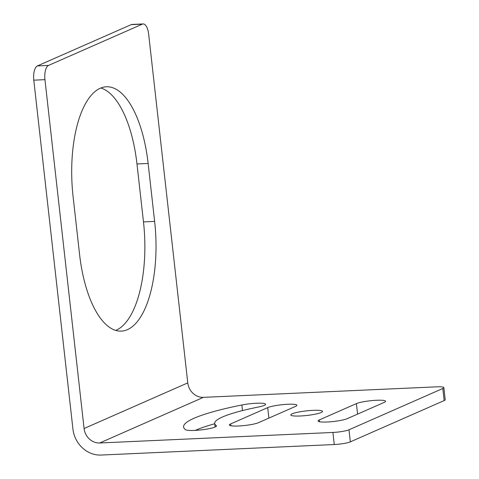<?xml version="1.0" encoding="UTF-8"?>
<svg xmlns="http://www.w3.org/2000/svg" width="479" height="479" viewBox="0 0 479 479"><rect width="100%" height="100%" fill="white"/><g stroke="black" fill="none" stroke-linecap="round" stroke-linejoin="round"><path stroke-width="0.72" d="M334.252 444.53A12.274 1.772 -6.4 0 0 350.347 441.854L444.159 400.576A12.274 1.772 -6.4 0 0 445.201 399.708L443.847 387.637A12.274 1.772 173.6 0 1 442.806 388.499L348.993 429.783A12.274 1.772 173.6 0 1 332.899 432.453L99.722 442.979A15.346 13.783 66.3 0 1 84.082 428.519L44.954 79.664A12.274 5.095 -92.6 0 1 48.535 65.419L37.38 65.922A12.274 5.095 87.4 0 0 33.799 80.167L72.928 429.022A27.62 24.812 -113.7 0 0 101.075 455.05L334.252 444.53L332.899 432.453M214.718 423.747A123.839 17.879 -6.4 0 0 195.318 430.376M99.722 442.979L203.413 397.354L436.585 386.834A12.274 1.772 173.6 0 1 443.847 387.637M131.192 24.645L142.353 24.142A12.274 5.095 -92.6 0 1 143.149 23.95L131.994 24.453A12.274 5.095 87.4 0 0 131.192 24.645L37.38 65.922M115.69 330.396A93.291 38.721 87.4 0 0 143.478 221.909L136.976 163.968A93.291 38.721 87.4 0 0 100.871 88.004M143.149 23.95A12.274 5.095 -92.6 0 1 148.64 34.039L187.774 382.895A15.346 13.783 66.3 0 0 203.413 397.354M267.707 407.617A15.346 2.215 173.6 0 1 284.682 404.468A15.346 2.215 173.6 0 1 296.896 405.276A15.346 2.215 173.6 0 1 295.597 406.354L258.564 422.652A15.346 2.215 173.6 0 1 241.584 425.795A15.346 2.215 173.6 0 1 229.369 424.993A15.346 2.215 173.6 0 1 230.674 423.909L267.707 407.617L268.881 418.113M300.225 415.994A15.957 2.305 173.6 0 1 290.789 414.946A15.957 2.305 173.6 0 1 306.386 410.88A15.957 2.305 173.6 0 1 322.505 411.389A15.957 2.305 173.6 0 1 300.225 415.994M356.4 403.611A15.346 2.215 173.6 0 1 373.381 400.468A15.346 2.215 173.6 0 1 385.595 401.27A15.346 2.215 173.6 0 1 384.29 402.354L347.263 418.646A15.346 2.215 173.6 0 1 330.282 421.795A15.346 2.215 173.6 0 1 318.068 420.987A15.346 2.215 173.6 0 1 319.367 419.903L356.4 403.611L357.579 414.107M216.215 425.544A15.651 2.257 173.6 0 1 216.472 425.897A15.651 2.257 173.6 0 1 202.461 429.735A15.651 2.257 173.6 0 1 185.618 429.735A123.839 17.879 173.6 0 1 183.577 426.975A123.839 17.879 173.6 0 1 241.859 404.989A15.651 2.257 173.6 0 1 257.504 403.21A15.651 2.257 173.6 0 1 265.6 404.276A15.651 2.257 173.6 0 1 258.235 407.054A92.537 13.358 -6.4 0 0 214.688 423.484A92.537 13.358 -6.4 0 0 216.215 425.544L216.298 426.292M73.083 196.486A93.291 38.721 -92.6 0 1 106.404 86.777A93.291 38.721 -92.6 0 1 148.137 163.465L154.633 221.406A93.291 38.721 -92.6 0 1 121.313 331.115A93.291 38.721 -92.6 0 1 79.58 254.433L73.083 196.486M142.353 24.142L48.535 65.419M350.347 441.854L348.993 429.783M442.806 388.499L444.159 400.576M33.799 80.167L44.954 79.664M230.674 423.909L230.878 425.753M319.367 419.903L319.577 421.754M241.859 404.989L242.482 410.587M148.137 163.465L136.976 163.968M154.633 221.406L143.478 221.909M84.082 428.519L187.774 382.895M214.688 423.484L215.083 427.023"/></g></svg>
